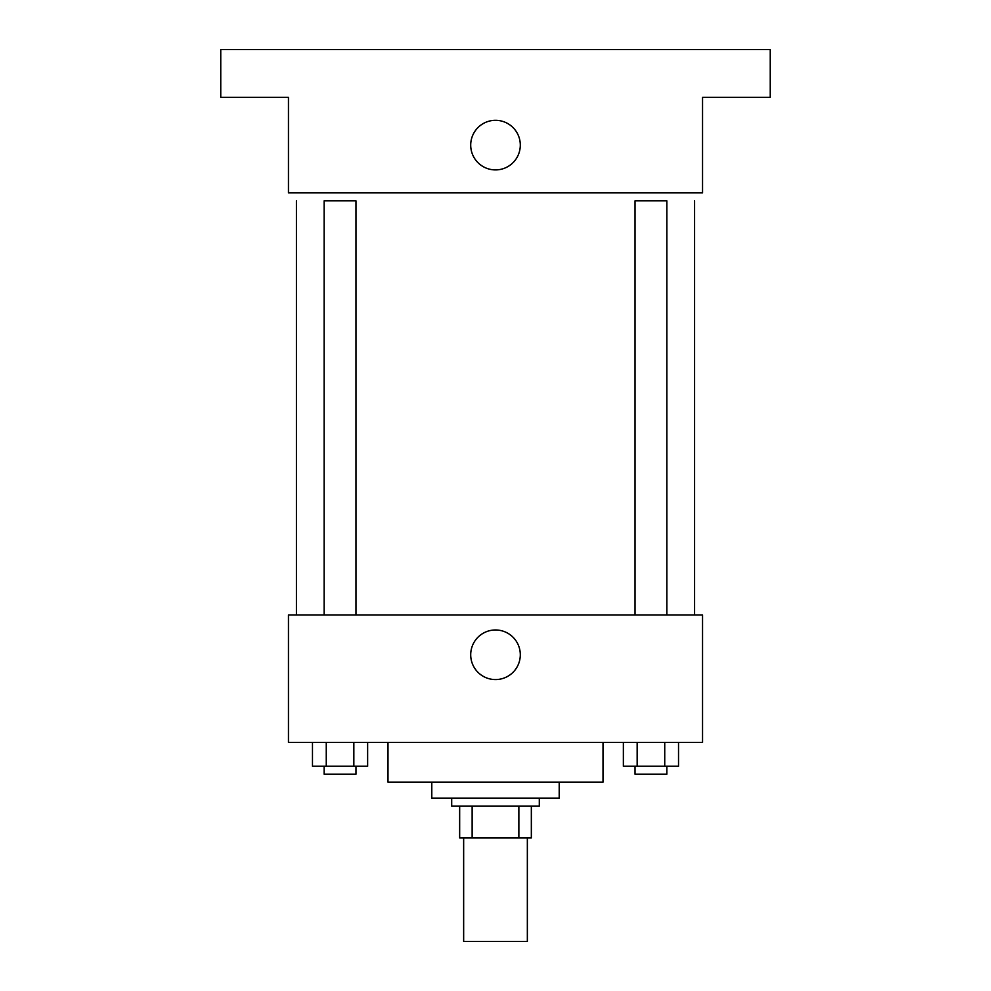 <?xml version="1.0" encoding="UTF-8"?>
<svg xmlns="http://www.w3.org/2000/svg" width="991" height="991" viewBox="0 0 991 991"><rect width="100%" height="100%" fill="white"/><g stroke="black" fill="none" stroke-linecap="round" stroke-linejoin="round"><path stroke-width="1.49" d="M463.652 837.928L463.652 941.45L527.348 941.45L527.348 837.928M518.863 806.067L518.863 837.928L459.663 837.928L459.663 806.067M518.863 837.928L531.337 837.928L531.337 806.067L531.337 837.928M539.302 798.114L539.302 806.067L451.698 806.067L451.698 798.114M472.137 806.067L472.137 837.928M559.209 782.184L559.209 798.114L431.791 798.114L431.791 782.184M603.011 742.37L603.011 782.184L387.989 782.184L387.989 742.37M702.545 742.37L288.455 742.37L288.455 614.953L702.545 614.953L702.545 742.37M520.3 654.766A24.8 24.8 0 0 1 483.1 676.246A24.8 24.8 0 0 1 483.1 633.299A24.8 24.8 0 0 1 520.3 654.766M694.58 200.851L694.58 614.953M635.02 614.953L635.02 200.851L666.869 200.851L666.869 614.953M324.131 614.953L324.131 200.851L355.98 200.851L355.98 614.953M702.545 192.886L288.455 192.886L288.455 97.329L220.758 97.329L220.758 49.55L770.242 49.55L770.242 97.329L702.545 97.329L702.545 192.886M520.3 145.107A24.8 24.8 0 0 1 483.1 166.587A24.8 24.8 0 0 1 483.1 123.64A24.8 24.8 0 0 1 520.3 145.107M678.525 742.37L678.525 766.254L623.364 766.254L623.364 742.37M664.738 742.37L664.738 766.254M637.151 742.37L637.151 766.254M666.869 766.254L666.869 774.219L635.02 774.219L635.02 766.254M367.636 742.37L367.636 766.254L312.475 766.254L312.475 742.37M353.849 742.37L353.849 766.254M326.262 742.37L326.262 766.254M355.98 766.254L355.98 774.219L324.131 774.219L324.131 766.254M296.42 200.851L296.42 614.953"/></g></svg>
